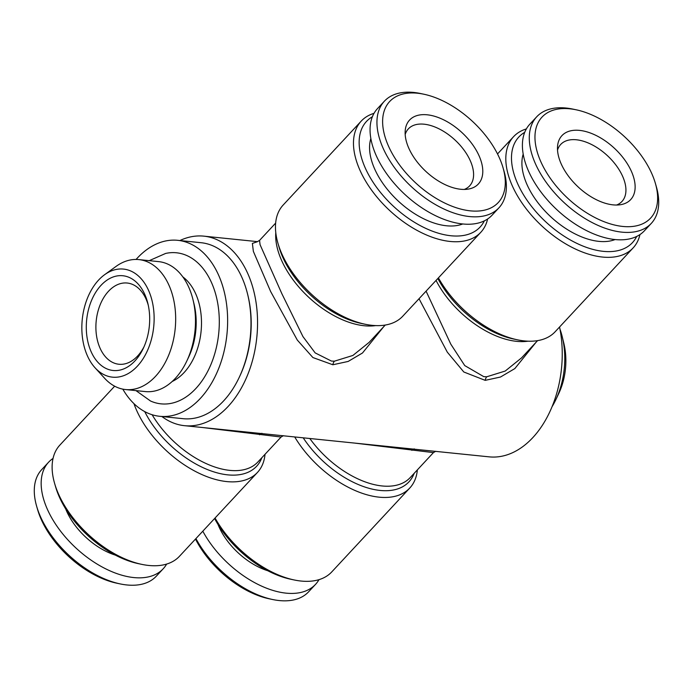 <?xml version="1.0" encoding="UTF-8"?>
<svg xmlns="http://www.w3.org/2000/svg" width="693" height="693" viewBox="0 0 693 693"><rect width="100%" height="100%" fill="white"/><g stroke="black" fill="none" stroke-linecap="round" stroke-linejoin="round"><path stroke-width="1.04" d="M557.527 150.06A41.849 23.631 -137.1 0 1 560.689 144.465A41.849 23.631 -137.1 0 1 576.42 139.778A41.849 23.631 -137.1 0 1 622.557 176.161A41.849 23.631 -137.1 0 1 621.967 201.464A41.849 23.631 -137.1 0 1 616.614 205.024M523.198 154.106A64.977 36.694 42.9 0 0 542.16 207.9A64.977 36.694 42.9 0 0 598.804 241.363A64.977 36.694 42.9 0 0 615.072 239.553M655.413 183.48L656.375 186.815A78.248 44.187 -137.1 0 1 651.299 223.38A78.248 44.187 -137.1 0 1 621.89 232.146A78.248 44.187 -137.1 0 1 547.383 183.992A78.248 44.187 -137.1 0 1 536.711 116.796A78.248 44.187 -137.1 0 1 566.112 108.039A78.248 44.187 -137.1 0 1 572.808 109.087L576.212 109.806A74.16 41.883 -137.1 0 1 655.413 183.48A74.16 41.883 -137.1 0 1 622.73 226.438A74.16 41.883 -137.1 0 1 540.947 161.963A74.16 41.883 -137.1 0 1 569.863 108.81A74.16 41.883 -137.1 0 1 576.212 109.806M651.299 223.38L644.412 230.778A78.248 44.187 -137.1 0 1 615.012 239.544A78.248 44.187 -137.1 0 1 540.497 191.389A78.248 44.187 -137.1 0 1 529.824 124.203L536.711 116.796M613.028 204.859A46.951 26.507 -137.1 0 1 557.588 145.92A46.951 26.507 -137.1 0 1 579.565 130.388A46.951 26.507 -137.1 0 1 629.131 166.814A46.951 26.507 -137.1 0 1 620.746 204.669A46.951 26.507 -137.1 0 1 613.028 204.859M53.049 458.42A78.248 44.187 42.9 0 0 48.588 462.222L41.701 469.62A78.248 44.187 42.9 0 0 36.625 506.185L37.587 509.52A74.16 41.883 42.9 0 0 116.788 583.194L120.192 583.913A78.248 44.187 42.9 0 0 126.888 584.961A78.248 44.187 42.9 0 0 156.289 576.204L163.176 568.797A78.248 44.187 42.9 0 0 166.641 564.076M36.625 506.185A78.248 44.187 42.9 0 0 120.192 583.913M48.588 462.222A78.248 44.187 42.9 0 0 59.26 529.409A78.248 44.187 42.9 0 0 133.766 577.564A78.248 44.187 42.9 0 0 163.176 568.797M65.679 508.905A52.391 29.582 42.9 0 0 115.376 555.119M524.722 132.328A77.564 43.798 42.9 0 0 525.814 198.432A77.564 43.798 42.9 0 0 603.291 251.342A77.564 43.798 42.9 0 0 636.676 236.46M526.359 128.924A81.644 46.102 42.9 0 0 513.565 136.686A81.644 46.102 42.9 0 0 524.705 206.8A81.644 46.102 42.9 0 0 602.451 257.051A81.644 46.102 42.9 0 0 633.133 247.903A81.644 46.102 42.9 0 0 639.951 234.581M438.409 277.884A81.644 46.102 42.9 0 0 517.446 339.821A81.644 46.102 42.9 0 0 524.436 340.921A81.644 46.102 42.9 0 0 555.119 331.782L633.133 247.903M215.064 518.009A81.644 46.102 42.9 0 0 294.101 579.946A81.644 46.102 42.9 0 0 301.091 581.046A81.644 46.102 42.9 0 0 331.774 571.898L409.788 488.019A81.644 46.102 -137.1 0 1 379.106 497.167A81.644 46.102 -137.1 0 1 294.707 436.954M417.359 469.897A81.644 46.102 -137.1 0 1 409.788 488.019M426.082 291.138L450.796 344.152L464.752 365.592L483.766 376.645L486.746 376.775L505.223 371.041L521.526 357.9M536.01 342.333L514.838 368.581L500.493 377.027L485.195 380.353L463.808 371.994L447.297 352.148L419.031 298.718M309.806 438.496A74.844 42.264 42.9 0 0 382.094 485.958A74.844 42.264 42.9 0 0 410.221 477.572L433.437 452.607L354.799 443.104M392.299 446.942L489.145 456.852A95.253 62.976 -84.2 0 0 532.796 437.629A95.253 62.976 -84.2 0 0 559.554 327.009M122.808 389.137A88.453 58.481 -84.2 0 0 159.762 416.302L183.125 418.693A88.453 58.481 -84.2 0 0 223.657 400.857A88.453 58.481 -84.2 0 0 239.146 377.538A88.453 58.481 -84.2 0 0 247.652 294.369A88.453 58.481 -84.2 0 0 201.126 242.715L177.772 240.324A88.453 58.481 -84.2 0 0 137.24 258.168A88.453 58.481 -84.2 0 0 136.079 259.451M159.762 416.302A88.453 58.481 -84.2 0 0 200.294 398.466A88.453 58.481 -84.2 0 0 226.394 302.945A88.453 58.481 -84.2 0 0 177.772 240.324M135.958 390.618L150.528 401.004A75.927 50.199 -84.2 0 0 195.833 388.53A75.927 50.199 -84.2 0 0 216.84 298.856A75.927 50.199 -84.2 0 0 165.627 253.439L149.255 260.655M182.883 276.94A56.471 37.335 95.8 0 1 184.043 372.609A56.471 37.335 95.8 0 1 172.185 381.479M95.045 367.775L104.626 378.274A65.315 43.183 -84.2 0 0 125.554 389.553L145.365 391.58A65.315 43.183 -84.2 0 0 175.294 378.404A65.315 43.183 -84.2 0 0 186.729 361.183A65.315 43.183 -84.2 0 0 193.009 299.766A65.315 43.183 -84.2 0 0 158.662 261.625L138.851 259.598A65.315 43.183 -84.2 0 0 116.069 266.398L104.565 274.74A54.323 35.915 -84.2 0 0 98.623 280.041A54.323 35.915 -84.2 0 0 95.045 367.775A54.323 35.915 -84.2 0 0 137.344 366.199A54.323 35.915 -84.2 0 0 150.173 294.412A54.323 35.915 -84.2 0 0 104.565 274.74M125.554 389.553A65.315 43.183 -84.2 0 0 155.483 376.377A65.315 43.183 -84.2 0 0 174.757 305.838A65.315 43.183 -84.2 0 0 138.851 259.598M134.962 360.888A47.626 31.488 -84.2 0 0 143.304 348.336A47.626 31.488 -84.2 0 0 147.886 303.551A47.626 31.488 -84.2 0 0 101.013 285.343A47.626 31.488 -84.2 0 0 91.216 351.897A47.626 31.488 -84.2 0 0 134.962 360.888M148.285 305.292A40.826 26.992 -84.2 0 0 127.217 283.03A40.826 26.992 -84.2 0 0 108.515 291.259A40.826 26.992 -84.2 0 0 96.466 335.351A40.826 26.992 -84.2 0 0 118.91 364.249A40.826 26.992 -84.2 0 0 137.612 356.011A40.826 26.992 -84.2 0 0 144.04 346.717M372.384 116.745A77.564 43.798 42.9 0 0 373.475 182.848A77.564 43.798 42.9 0 0 450.952 235.759A77.564 43.798 42.9 0 0 484.329 220.868M374.021 113.34A81.644 46.102 42.9 0 0 361.226 121.102A81.644 46.102 42.9 0 0 372.358 191.207A81.644 46.102 42.9 0 0 450.112 241.459A81.644 46.102 42.9 0 0 480.795 232.311A81.644 46.102 42.9 0 0 487.612 218.988M361.226 121.102L283.212 204.981A81.644 46.102 42.9 0 0 277.91 243.13A81.644 46.102 42.9 0 0 365.107 324.237A81.644 46.102 42.9 0 0 372.098 325.338A81.644 46.102 42.9 0 0 402.78 316.19L480.795 232.311M114.657 386.192L59.867 445.097A81.644 46.102 42.9 0 0 54.565 483.255A81.644 46.102 42.9 0 0 141.762 564.362A81.644 46.102 42.9 0 0 148.752 565.462A81.644 46.102 42.9 0 0 179.435 556.314L257.45 472.435A81.644 46.102 -137.1 0 1 226.767 481.583A81.644 46.102 -137.1 0 1 133.94 403.638M265.021 454.313A81.644 46.102 -137.1 0 1 257.45 472.435M275.641 223.103L259.563 240.393L260.057 244.672L281.895 293.771L302.954 336.599L315.159 352.893L331.427 361.062L334.407 361.183L352.884 355.457L369.187 342.316M383.671 326.741L362.5 352.988L348.155 361.443L332.857 364.761L312.889 357.545L297.297 340.055L270.634 291.502L253.369 251.412L252.382 243.425L257.493 241.675M152.131 414.743A74.844 42.264 42.9 0 0 229.747 470.374A74.844 42.264 42.9 0 0 257.874 461.988L281.098 437.023L202.46 427.512M239.951 431.349L392.325 446.942M179.911 240.54A95.253 62.976 95.8 0 1 203.855 236.148A95.253 62.976 95.8 0 1 256.219 303.595A95.253 62.976 95.8 0 1 228.11 406.462A95.253 62.976 95.8 0 1 184.459 425.675A95.253 62.976 95.8 0 1 161.902 416.528M460.689 189.267A46.951 26.507 -137.1 0 1 405.24 130.327A46.951 26.507 -137.1 0 1 427.226 114.804A46.951 26.507 -137.1 0 1 476.784 151.221A46.951 26.507 -137.1 0 1 468.407 189.076A46.951 26.507 -137.1 0 1 460.689 189.267M405.18 134.477A41.849 23.631 -137.1 0 1 408.35 128.881A41.849 23.631 -137.1 0 1 424.073 124.194A41.849 23.631 -137.1 0 1 470.218 160.577A41.849 23.631 -137.1 0 1 469.629 185.88A41.849 23.631 -137.1 0 1 464.275 189.44M417.524 93.217A74.16 41.883 -137.1 0 1 423.873 94.222A74.16 41.883 -137.1 0 1 503.075 167.888A74.16 41.883 -137.1 0 1 470.391 210.854A74.16 41.883 -137.1 0 1 388.608 146.37A74.16 41.883 -137.1 0 1 417.524 93.217M503.075 167.888L504.036 171.232A78.248 44.187 -137.1 0 1 498.951 207.796A78.248 44.187 -137.1 0 1 469.551 216.562A78.248 44.187 -137.1 0 1 395.036 168.399A78.248 44.187 -137.1 0 1 384.372 101.213A78.248 44.187 -137.1 0 1 413.773 92.446A78.248 44.187 -137.1 0 1 420.469 93.503L423.873 94.222M498.951 207.796L492.073 215.194A78.248 44.187 -137.1 0 1 462.664 223.96A78.248 44.187 -137.1 0 1 388.158 175.805A78.248 44.187 -137.1 0 1 377.486 108.61L384.372 101.213M370.859 138.513A64.977 36.694 42.9 0 0 389.821 192.316A64.977 36.694 42.9 0 0 446.465 225.771A64.977 36.694 42.9 0 0 462.725 223.969M218.026 524.488A52.391 29.582 42.9 0 0 267.715 570.711M195.928 538.582A78.248 44.187 42.9 0 0 272.531 599.497A78.248 44.187 42.9 0 0 279.227 600.554A78.248 44.187 42.9 0 0 308.628 591.787L315.514 584.39A78.248 44.187 42.9 0 0 318.979 579.66M202.806 531.176A78.248 44.187 42.9 0 0 286.114 593.147A78.248 44.187 42.9 0 0 315.514 584.39M195.487 539.05A74.16 41.883 42.9 0 0 269.127 598.778L272.531 599.497M214.587 518.511A77.564 43.798 42.9 0 0 290.705 579.227L294.101 579.946M54.565 483.255L55.527 486.59A77.564 43.798 42.9 0 0 138.357 563.643L141.762 564.362M239.146 377.538L239.726 376.299A85.733 56.679 -84.2 0 0 247.973 295.694L247.652 294.369M186.729 361.183L188.626 357.172A56.471 37.335 -84.2 0 0 194.066 304.071L193.009 299.766M552 406.817A67.022 44.309 -84.2 0 0 555.795 399.757L558.714 393.589A53.413 35.317 -84.2 0 0 563.859 343.364L562.24 336.737A67.022 44.309 -84.2 0 0 559.953 329.054M555.795 399.757A67.022 44.309 -84.2 0 0 562.24 336.737M485.195 380.353A6.8 4.392 89.4 0 1 486.746 376.775M436.053 280.414A74.844 42.264 42.9 0 0 516.606 341.346A74.844 42.264 42.9 0 0 528.005 341.181M414.388 448.943A6.8 4.037 -84.6 0 0 411.876 450.363M303.205 437.82A76.836 43.39 42.9 0 0 380.102 490.445A76.836 43.39 42.9 0 0 414.197 473.293M437.855 278.482A76.836 43.39 42.9 0 0 513.444 338.981L517.446 339.821M332.857 364.761A6.8 4.392 89.4 0 1 334.407 361.183M275.788 232.692A74.844 42.264 42.9 0 0 364.258 325.753A74.844 42.264 42.9 0 0 375.667 325.597M262.049 433.35A6.8 4.037 -84.6 0 0 259.529 434.78M144.716 411.607A76.836 43.39 42.9 0 0 227.754 474.861A76.836 43.39 42.9 0 0 261.859 457.709M277.91 243.13L279.036 247.063A76.836 43.39 42.9 0 0 361.096 323.397L365.107 324.237M513.565 136.686L497.513 153.95M184.459 425.675L239.986 431.358M203.855 236.148L257.597 241.649M281.098 437.023L283.385 435.689M385.247 325.052L369.17 342.333M259.563 240.393L257.285 241.718M433.437 452.607L435.732 451.282M537.586 340.635L521.508 357.926"/></g></svg>
